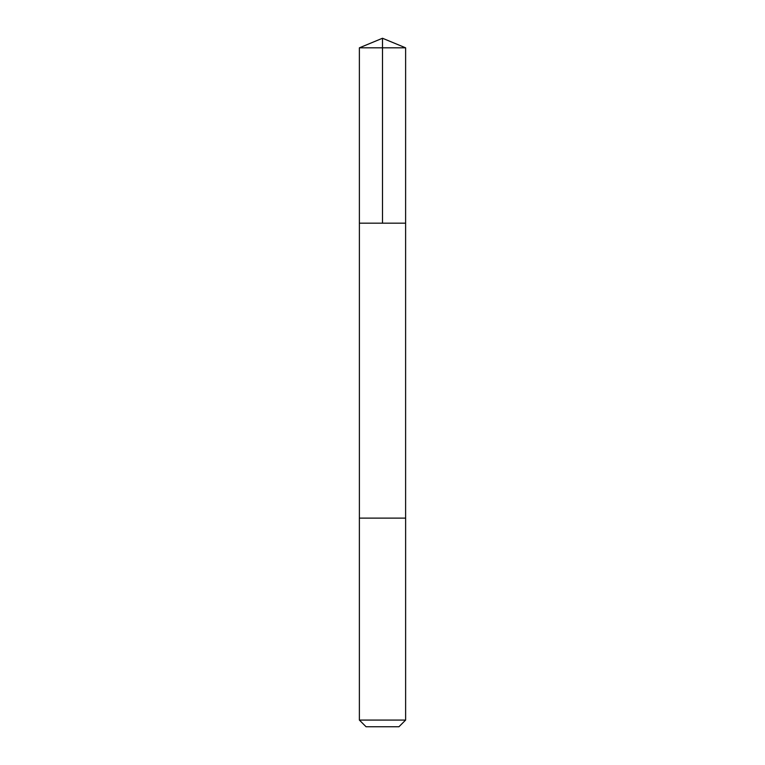 <?xml version="1.0" encoding="UTF-8"?>
<svg xmlns="http://www.w3.org/2000/svg" width="765" height="765" viewBox="0 0 765 765"><rect width="100%" height="100%" fill="white"/><g stroke="black" fill="none" stroke-linecap="round" stroke-linejoin="round"><path stroke-width="1.15" d="M359.387 223.179L405.613 223.179L405.622 47.822L359.378 47.822L359.387 223.179L405.613 223.179L405.613 518.115L359.387 518.115L359.387 223.179M360.736 518.115L359.378 518.115L359.378 720.075L405.622 720.075L405.622 518.115L360.736 518.115M405.622 720.075L398.947 726.75L366.053 726.75L359.378 720.075M382.5 223.179L382.5 38.25L359.378 47.822M382.5 38.25L405.622 47.822"/></g></svg>

